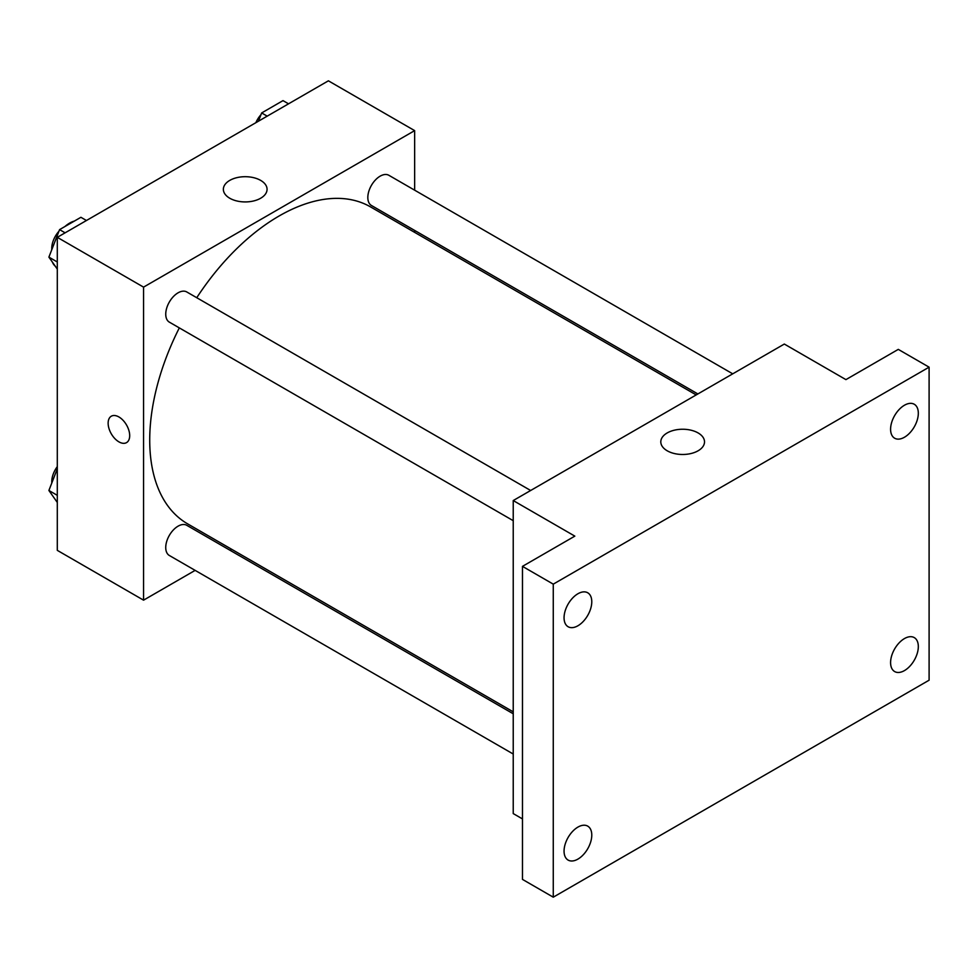 <?xml version="1.0" encoding="UTF-8"?>
<svg xmlns="http://www.w3.org/2000/svg" width="978" height="978" viewBox="0 0 978 978"><rect width="100%" height="100%" fill="white"/><g stroke="black" fill="none" stroke-linecap="round" stroke-linejoin="round"><path stroke-width="1.47" d="M52.372 262.067A26.137 15.086 120 0 0 55.257 266.175M74.352 221.089A26.137 15.086 120 0 0 64.903 226.541M51.785 249.194A26.137 15.086 120 0 0 51.59 250.185M195.135 570.382L143.558 600.162L57.299 550.357L57.299 237.336L328.388 80.819L414.648 130.624L414.648 190.184M231.676 549.294L229.989 550.259M179.316 327.899A182.972 105.636 120 0 0 149.72 440.088A182.972 105.636 120 0 0 187.617 523.853L513.23 711.837M696.202 394.916L370.589 206.933A182.972 105.636 120 0 0 196.749 297.715M414.648 230.429L414.648 232.361M143.558 600.162L143.558 287.129L414.648 130.624M732.73 373.828L388.865 175.294A17.421 10.061 120 0 0 375.43 179.964A17.421 10.061 120 0 0 367.826 197.495A17.421 10.061 120 0 0 371.432 205.478L697.889 393.951M513.23 713.781L186.774 525.308A17.421 10.061 120 0 0 173.351 529.978A17.421 10.061 120 0 0 165.734 547.521A17.421 10.061 120 0 0 169.353 555.492L513.23 754.026M513.23 520.675L169.353 322.141A17.421 10.061 -60 0 1 169.353 302.019A17.421 10.061 -60 0 1 186.774 291.957L530.651 490.491M143.558 287.129L57.299 237.336M229.769 198.241A21.858 12.616 180 0 1 223.363 189.316A21.858 12.616 180 0 1 245.221 176.7A21.858 12.616 180 0 1 267.067 189.316A21.858 12.616 180 0 1 253.583 200.967A21.858 12.616 180 0 1 229.769 198.241M129.695 435.638A15.245 8.802 60 0 1 126.541 442.618A15.245 8.802 60 0 1 111.296 433.816A15.245 8.802 60 0 1 111.296 416.212A15.245 8.802 60 0 1 123.045 420.296A15.245 8.802 60 0 1 129.695 435.638M126.541 442.618A15.245 8.802 60 0 1 111.296 433.816A15.245 8.802 60 0 1 111.296 416.212M522.472 818.916L513.23 813.586L513.23 500.553L784.319 344.048L845.921 379.623L898.293 349.378L929.1 367.166L929.1 680.199L553.267 897.181L522.472 879.393L522.472 566.36L574.832 536.127L513.23 500.553M553.267 897.181L553.267 584.147L522.472 566.36M553.267 584.147L929.1 367.166M667.204 450.785A21.858 12.616 180 0 1 660.798 441.86A21.858 12.616 180 0 1 682.656 429.244A21.858 12.616 180 0 1 704.515 441.86A21.858 12.616 180 0 1 691.018 453.523A21.858 12.616 180 0 1 667.204 450.785M904.454 437.239A19.609 11.32 -60 0 1 894.65 438.217A19.609 11.32 -60 0 1 891.643 422.508A19.609 11.32 -60 0 1 904.454 405.234A19.609 11.32 -60 0 1 914.259 404.256A19.609 11.32 -60 0 1 917.266 419.965A19.609 11.32 -60 0 1 904.454 437.239M577.912 625.773A19.609 11.32 -60 0 1 568.12 626.739A19.609 11.32 -60 0 1 565.113 611.03A19.609 11.32 -60 0 1 577.912 593.756A19.609 11.32 -60 0 1 587.717 592.778A19.609 11.32 -60 0 1 590.724 608.487A19.609 11.32 -60 0 1 577.912 625.773M577.912 859.112A19.609 11.32 -60 0 1 568.12 860.09A19.609 11.32 -60 0 1 565.113 844.381A19.609 11.32 -60 0 1 577.912 827.107A19.609 11.32 -60 0 1 587.717 826.129A19.609 11.32 -60 0 1 590.724 841.838A19.609 11.32 -60 0 1 577.912 859.112M904.454 670.59A19.609 11.32 -60 0 1 894.65 671.556A19.609 11.32 -60 0 1 891.643 655.847A19.609 11.32 -60 0 1 904.454 638.573A19.609 11.32 -60 0 1 914.259 637.607A19.609 11.32 -60 0 1 917.266 653.316A19.609 11.32 -60 0 1 904.454 670.59M57.299 269.084L48.9 257.128L59.572 229.622L80.917 217.299L86.455 220.502M57.299 261.982L48.9 257.128M65.11 232.825L59.572 229.622M58.912 231.309A17.421 10.061 120 0 0 51.761 248.363A17.421 10.061 120 0 0 51.81 249.622M258.449 121.199L261.652 112.947L282.997 100.624L288.547 103.827M267.202 116.15L261.652 112.947M261.004 114.646A17.421 10.061 120 0 0 255.869 122.69M57.299 502.435L48.9 490.479L57.299 468.817M57.299 495.333L48.9 490.479M57.299 466.628A17.421 10.061 120 0 0 51.761 481.714A17.421 10.061 120 0 0 51.81 482.973"/></g></svg>
